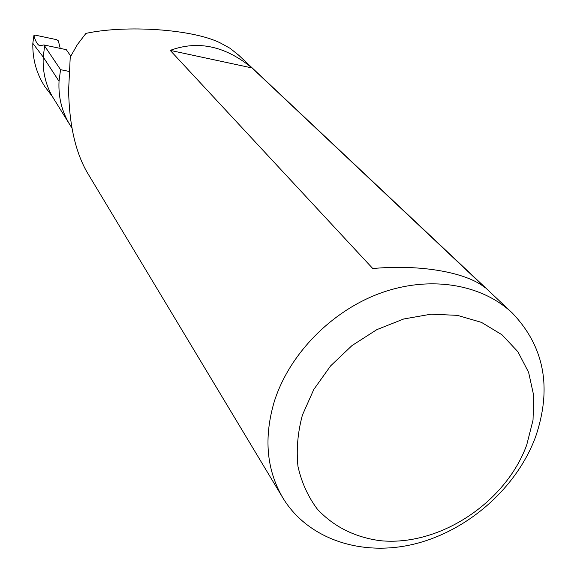 <?xml version="1.0" encoding="UTF-8"?>
<svg xmlns="http://www.w3.org/2000/svg" width="577" height="577" viewBox="0 0 577 577"><rect width="100%" height="100%" fill="white"/><g stroke="black" fill="none" stroke-linecap="round" stroke-linejoin="round"><path stroke-width="0.87" d="M302.406 415.087L313.758 389.525L330.585 365.912L351.999 345.573L376.817 329.647L403.655 319.002L431.026 314.184L457.431 315.359L481.485 322.384L501.968 334.768L517.915 351.746L528.626 372.381L533.703 395.562L533.025 420.143L526.729 444.932C505.575 503.115 438.65 546.946 379.659 540.627C354.429 537.072 333.665 526.592 317.379 509.195C308.017 496.66 301.547 482.394 297.97 466.411C296.217 449.75 297.696 432.642 302.406 415.087M274.284 401.563C289.236 354.17 331.407 310.96 380.611 293.08C429.865 275.258 481.615 283.92 512.426 313.138C544.479 346.835 552.189 388.105 535.557 436.94C516.855 487.377 468.942 530.025 415.93 543.642C362.976 557.187 308.645 539.942 283.127 498.333C266.516 470.176 263.566 437.921 274.284 401.563M252.019 67.949L485.271 287.836C466.872 272.402 420.568 264.107 372.778 268.536L170.215 50.387C198.005 40.138 225.275 45.987 252.019 67.949L170.215 50.387M282.564 497.396L86.997 172.105C75.392 151.773 69.262 124.495 68.605 90.272L70.235 57.145L77.325 44.674L85.951 33.379C125.685 24.789 192.754 29.03 220.522 43.044L230.158 48.353L238.856 55.349M60.203 48.381L58.364 40.866L56.611 39.662L35.377 35.168L33.892 35.615L32.824 43.347C32.5 59.229 36.51 73.654 44.847 86.615L52.334 96.482L70.048 125.065C61.905 111.909 58.234 97.304 59.034 81.242L43.217 57.051L32.824 43.347M52.334 96.482C45.576 84.473 42.539 71.324 43.217 57.051L44.631 45.987L43.823 44.941L39.82 45.778C37.433 44.689 35.457 41.306 33.892 35.615M70.755 56.084L66.283 49.658L43.823 44.941M71.966 127.964L70.048 125.065M44.631 45.987L60.549 69.673L59.034 81.242M69.038 71.411L60.549 69.673M512.426 313.138L238.38 54.902M39.82 45.778L41.01 46.023"/></g></svg>
